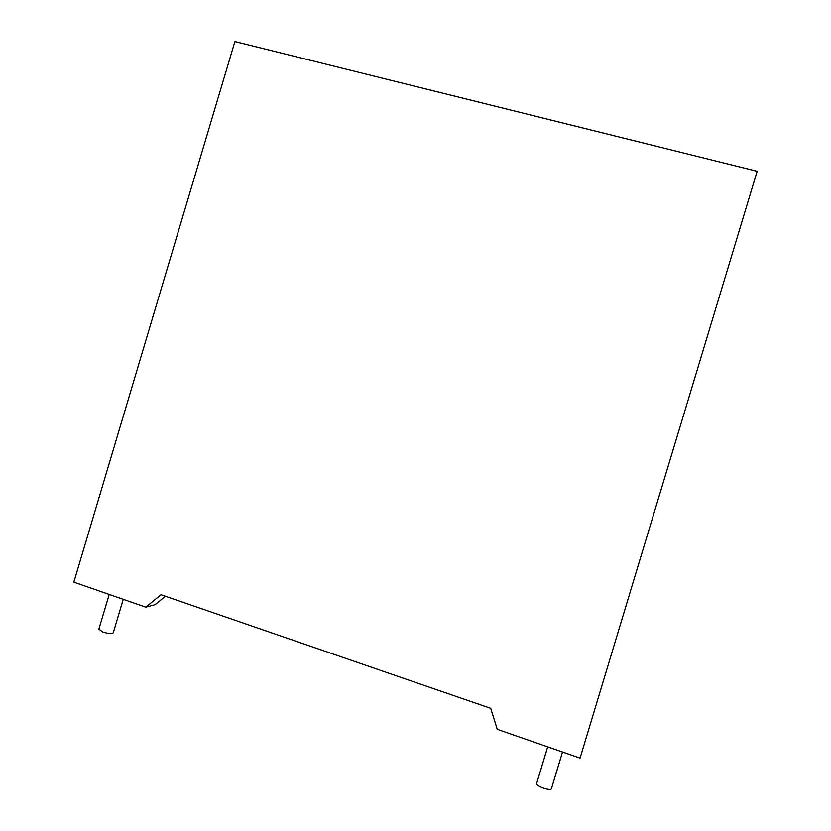 <?xml version="1.0" encoding="UTF-8"?>
<svg xmlns="http://www.w3.org/2000/svg" width="831" height="831" viewBox="0 0 831 831"><rect width="100%" height="100%" fill="white"/><g stroke="black" fill="none" stroke-linecap="round" stroke-linejoin="round"><path stroke-width="1.25" d="M123.237 599.317L113.296 632.651C112.362 634.022 108.861 633.804 102.815 632.007L98.879 629.109M536.753 783.134L536.525 783.882C537.221 785.243 539.506 786.656 543.391 788.12C548.72 789.793 551.441 789.876 551.555 788.349L562.514 752.003M145.789 607.16L161.006 594.726L490.706 708.334L497.26 729.317L580.069 758.101L757.155 171.279L234.893 41.55L73.845 582.157L145.789 607.16L155.054 604.688L165.4 596.243M98.764 629.493L109.214 594.445M536.525 783.882L547.691 746.851"/></g></svg>
